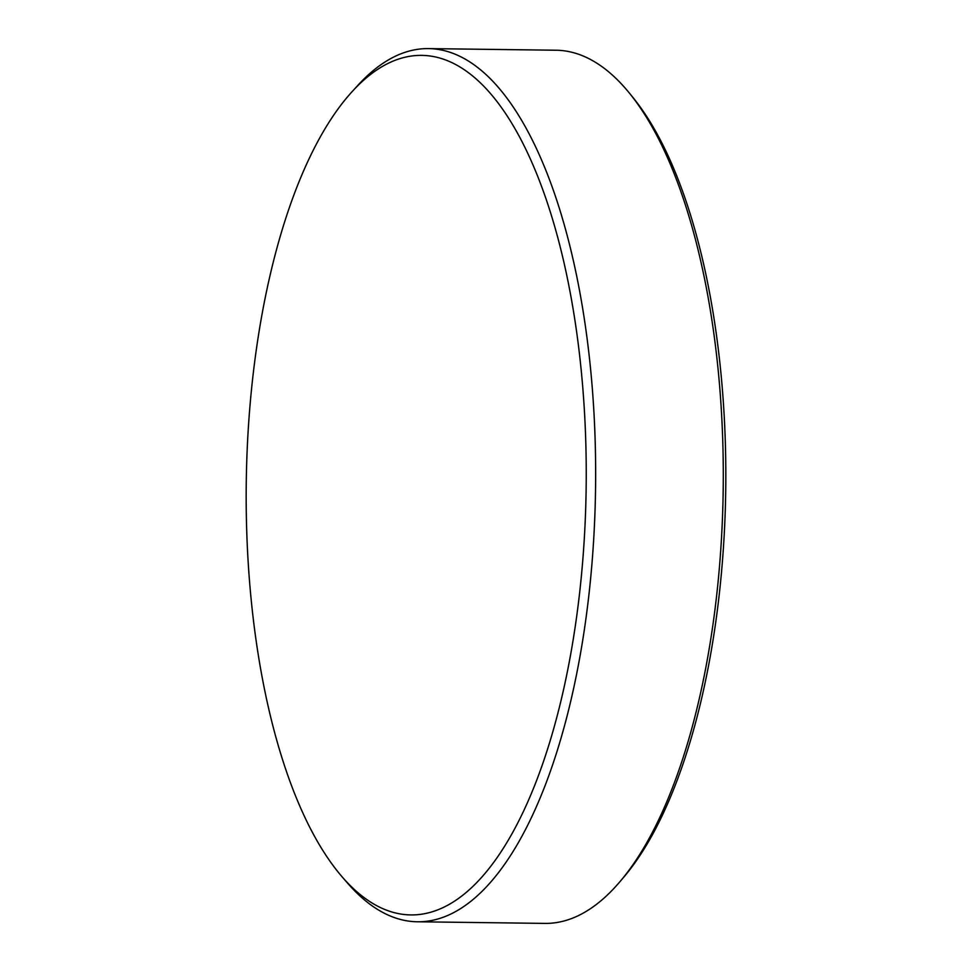 <?xml version="1.0" encoding="UTF-8"?>
<svg xmlns="http://www.w3.org/2000/svg" width="972" height="972" viewBox="0 0 972 972"><rect width="100%" height="100%" fill="white"/><g stroke="black" fill="none" stroke-linecap="round" stroke-linejoin="round"><path stroke-width="1.46" d="M349.361 884.678A429.758 169.991 -89.3 0 0 572.593 643.221A429.758 169.991 -89.3 0 0 483.096 85.524A429.758 169.991 -89.3 0 0 352.192 91.562A429.758 169.991 -89.3 0 0 246.256 482.926A429.758 169.991 -89.3 0 0 342.144 876.866A429.758 169.991 -89.3 0 0 349.361 884.678M352.192 91.562L357.842 85.366A436.622 172.7 90.7 0 1 428.494 48.6A436.622 172.7 90.7 0 1 490.836 79.23A436.622 172.7 90.7 0 1 591.583 568.037A436.622 172.7 90.7 0 1 417.316 921.772A436.622 172.7 90.7 0 1 354.974 891.142A436.622 172.7 90.7 0 1 347.636 883.208L342.144 876.866M428.494 48.6L556.106 50.228A436.622 172.7 90.7 0 1 618.447 80.858A436.622 172.7 90.7 0 1 629.929 93.749L633.513 98.184A431.762 170.78 90.7 0 1 725.744 489.062A431.762 170.78 90.7 0 1 623.538 877.449L619.844 881.786A436.622 172.7 90.7 0 1 544.928 923.4L417.316 921.772M629.929 93.749A436.622 172.7 90.7 0 1 723.204 489.025A436.622 172.7 90.7 0 1 619.844 881.786"/></g></svg>
